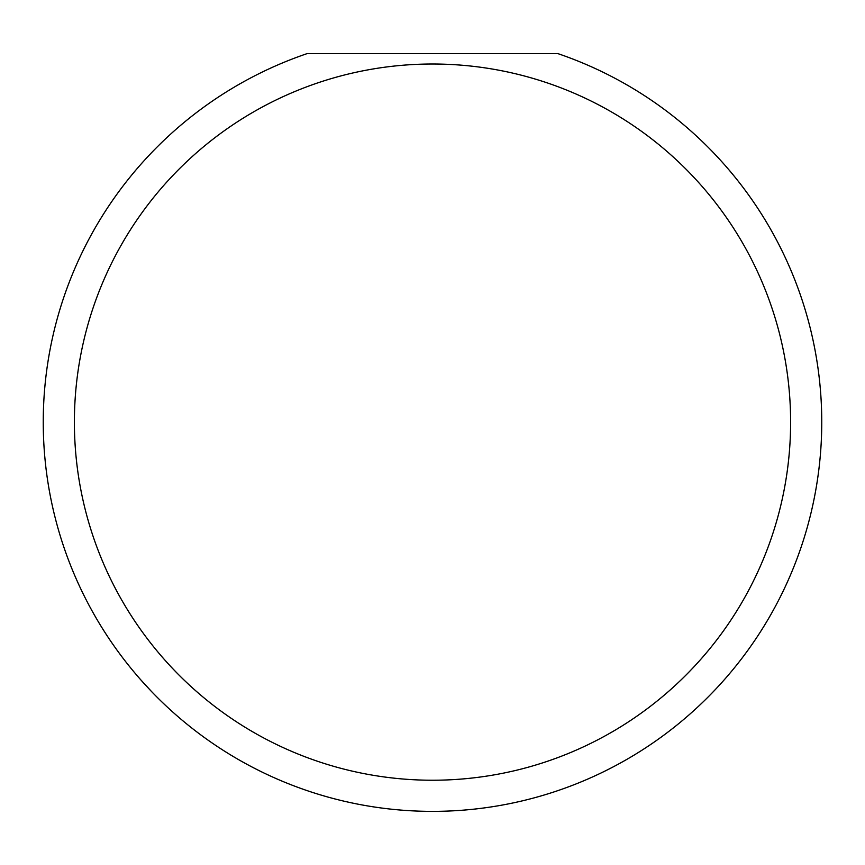 <?xml version="1.0" encoding="UTF-8"?>
<svg xmlns="http://www.w3.org/2000/svg" width="865" height="865" viewBox="0 0 865 865"><rect width="100%" height="100%" fill="white"/><g stroke="black" fill="none" stroke-linecap="round" stroke-linejoin="round"><path stroke-width="1.3" d="M790.61 422.12A358.11 358.11 0 0 0 432.5 64.01A358.11 358.11 0 0 0 74.39 422.12A358.11 358.11 0 0 0 432.5 780.23A358.11 358.11 0 0 0 790.61 422.12M557.925 53.63A389.25 389.25 0 0 1 432.5 811.37A389.25 389.25 0 0 1 307.075 53.63L557.925 53.63M140.779 679.825L150.921 690.876"/></g></svg>
